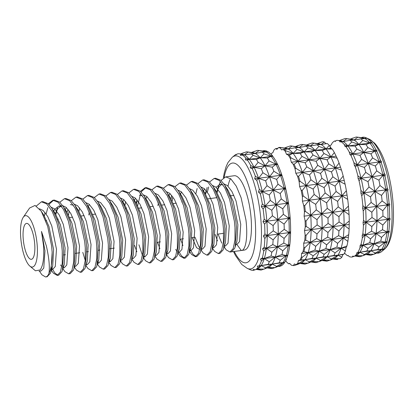 <?xml version="1.0" encoding="UTF-8"?>
<svg xmlns="http://www.w3.org/2000/svg" width="414" height="414" viewBox="0 0 414 414"><rect width="100%" height="100%" fill="white"/><g stroke="black" fill="none" stroke-linecap="round" stroke-linejoin="round"><path stroke-width="0.62" d="M329.958 146.515A58.809 17.657 82.3 0 1 330.734 145.071L331.35 144.833L332.033 143.197A58.809 17.657 82.3 0 1 334.703 140.972L335.402 141.453L336.266 140.46A58.809 17.657 82.3 0 1 337.933 140.444A58.809 17.657 82.3 0 1 339.33 140.807L340.049 141.981L341.053 141.691A58.809 17.657 82.3 0 1 344.298 144.589L344.976 146.38L346.057 146.81A58.809 17.657 82.3 0 1 349.266 152.062L349.84 154.344L350.943 155.467A58.809 17.657 82.3 0 1 353.892 162.712L354.317 165.331L355.378 167.07A58.809 17.657 82.3 0 1 357.872 175.815L358.1 178.6L359.057 180.83A58.809 17.657 82.3 0 1 360.92 190.481L360.925 193.24L361.732 195.806A58.809 17.657 82.3 0 1 362.845 205.706L362.612 208.252L363.223 210.985A58.809 17.657 82.3 0 1 363.502 220.455L363.031 222.618L363.42 225.325A58.809 17.657 82.3 0 1 362.85 233.724L362.167 235.354L362.317 237.848A58.809 17.657 82.3 0 1 360.936 244.602L360.071 245.6L359.989 247.712A58.809 17.657 82.3 0 1 357.887 252.359L356.889 252.649L356.589 254.232A58.809 17.657 82.3 0 1 353.918 256.457L352.837 256.023L352.355 256.97A58.809 17.657 82.3 0 1 349.292 256.618L348.19 255.495L347.569 255.733A58.809 17.657 82.3 0 1 344.526 253.063M271.186 154.412A59.337 17.812 82.3 0 1 271.827 153.128L272.847 152.74L273.902 150.137A59.337 17.812 82.3 0 1 275.75 148.595L276.899 149.366L278.249 147.782A59.337 17.812 82.3 0 1 280.366 148.021L281.546 149.894L283.114 149.433A59.337 17.812 82.3 0 1 285.355 151.436L286.472 154.293L288.165 154.986A59.337 17.812 82.3 0 1 290.385 158.614L291.337 162.257L293.065 164.053A59.337 17.812 82.3 0 1 295.104 169.062L295.813 173.243L297.475 176.022A59.337 17.812 82.3 0 1 299.198 182.067L299.596 186.512L301.097 190.078A59.337 17.812 82.3 0 1 302.386 196.748L302.422 201.147L303.679 205.256A59.337 17.812 82.3 0 1 304.445 212.097L304.104 216.165L305.051 220.533A59.337 17.812 82.3 0 1 305.242 227.079L304.528 230.531L305.113 234.857A59.337 17.812 82.3 0 1 304.72 240.663L303.664 243.266L303.871 247.256A59.337 17.812 82.3 0 1 302.913 251.924L301.568 253.508L301.402 256.887A59.337 17.812 82.3 0 1 299.948 260.101L298.385 260.561L297.873 263.092A59.337 17.812 82.3 0 1 296.026 264.629L294.328 263.935L293.531 265.446A59.337 17.812 82.3 0 1 292.325 265.405A59.337 17.812 82.3 0 1 291.409 265.208L289.681 263.407L288.667 263.79A59.337 17.812 82.3 0 1 286.421 261.788L285.717 260.572M34.735 244.327A18.123 5.439 82.3 0 1 31.386 259.314A18.123 5.439 82.3 0 1 23.184 238.386A18.123 5.439 82.3 0 1 26.532 223.4A18.123 5.439 82.3 0 1 34.735 244.327M37.219 245.606A25.916 7.783 -97.7 0 0 31.5 221.5A25.916 7.783 -97.7 0 0 23.236 217.309A25.916 7.783 -97.7 0 0 20.7 237.108A25.916 7.783 -97.7 0 0 29.829 266.062A25.916 7.783 -97.7 0 0 37.219 245.606M29.829 266.062L35.449 270.803L40.122 269.949C43.123 265.809 44.267 257.756 43.553 245.787L41.478 231.431L46.342 245.864C49.018 257.736 49.892 266.926 48.955 273.437C48.04 275.662 46.906 276.842 45.545 276.971L41.881 274.756L39.449 271.149M45.545 276.971L47.139 276.764L50.384 273.271L50.891 271.858L52.159 252.307L51.621 246.019L47.693 226.391L41.286 211.233L35.071 205.427L29.617 208.009L23.236 217.309M205.603 194.275L207.124 187.459M209.5 182.02L214.152 178.45L219.363 180.463L224.802 187.796L229.604 199.331L234.402 221.345L234.992 227.581L234.976 239.96L233.211 248.55L229.967 252.038L226.153 249.839L224.165 246.801M207.373 192.148L208.661 186.947M214.152 178.45L215.59 178.258L220.802 180.266L224.761 185.079L231.043 199.139L235.84 221.148L236.43 227.389L235.157 246.941L234.65 248.353L231.405 251.847L229.967 252.038M216.532 197.706L216.62 196.712M217.117 192.717L218.639 185.902L220.424 181.487M221.019 180.463L225.666 176.892L230.877 178.905L236.322 186.238L241.119 197.773L245.916 219.787C248.058 236.684 245.787 250.667 241.295 250.501L231.592 251.81M227.452 189.974A37.524 11.266 82.3 0 1 227.519 189.415M228.031 186.16A37.524 11.266 82.3 0 1 230.577 178.651M225.666 176.892L234.184 175.743A37.524 11.266 82.3 0 1 251.169 219.078A37.524 11.266 82.3 0 1 244.239 250.108L241.295 250.501L236.855 244.446M36.385 205.986L41.4 201.809L46.611 203.823L52.05 211.156L56.853 222.691L61.65 244.705L62.24 250.941L62.224 263.32L60.46 271.91L57.215 275.398L53.401 273.199L51.388 270.249M41.4 201.809L42.839 201.618L48.05 203.626L52.014 208.444L58.291 222.499L63.088 244.508L63.678 250.749L62.405 270.301L61.898 271.713L58.653 275.206L57.215 275.398M44.365 216.077L45.033 212.506M48.267 203.823L52.92 200.252L58.131 202.265L63.57 209.598L68.367 221.133L73.169 243.147L73.754 249.383L73.739 261.762L71.974 270.352L68.734 273.84L64.915 271.641L62.856 268.614M46.135 213.95L47.812 207.626M49.111 204.651L49.628 203.75L53.644 200.21M52.92 200.252L54.358 200.06L59.569 202.073L63.528 206.886L69.811 220.941L74.608 242.951L75.193 249.192L73.92 268.743L73.418 270.156L70.173 273.649L68.734 273.84M55.885 214.519L57.406 207.704L55.595 213.541L57.691 208.775L61.236 205.815M59.782 202.265L64.434 198.694L69.645 200.707L75.084 208.04L79.886 219.58L84.684 241.59L85.274 247.826L85.258 260.209L83.493 268.795L80.249 272.283L76.435 270.083L74.422 267.134M64.434 198.694L65.873 198.503L71.084 200.516L75.048 205.328L81.325 219.384L86.122 241.393L86.712 247.634L85.439 267.185L84.932 268.598L81.687 272.091L80.249 272.283M71.301 200.707L75.948 197.136L81.165 199.15L86.604 206.482L91.401 218.023L96.198 240.032L96.788 246.268L96.772 258.652L95.008 267.237L91.763 270.725L87.949 268.526L85.889 265.498M68.533 215.006L69.169 210.84M75.948 197.136L77.392 196.945L82.603 198.958L86.562 203.771L92.84 217.826L97.642 239.835L98.227 246.076L96.954 265.628L96.446 267.04L93.207 270.533L91.763 270.725M78.919 211.404L79.586 207.833M82.816 199.15L87.468 195.579L92.679 197.592L98.118 204.925L102.92 216.465L107.718 238.474L108.308 244.71L108.292 257.094L106.527 265.679L103.283 269.172L99.469 266.968L97.404 263.941M87.468 195.579L88.906 195.387L94.118 197.4L98.077 202.213L104.359 216.268L109.156 238.283L109.746 244.519L108.473 264.07L107.966 265.483L104.721 268.976L103.283 269.172M94.335 197.592L98.982 194.021L104.193 196.034L109.638 203.367L114.435 214.907L119.232 236.917L119.822 243.158L119.806 255.536L118.042 264.122L114.797 267.615L110.983 265.41L108.97 262.46M98.982 194.021L100.426 193.83L105.637 195.843L109.596 200.655L115.873 214.711L120.676 236.725L121.261 242.961L119.988 262.512L119.48 263.93L116.241 267.418L114.797 267.615M105.849 196.034L110.502 192.469L115.713 194.476L121.152 201.809L125.954 213.35L130.752 235.359L131.336 241.6L131.326 253.979L129.561 262.564L126.317 266.057L122.503 263.853L120.49 260.903M110.502 192.469L111.94 192.272L117.152 194.285L121.111 199.098L127.393 213.153L132.19 235.168L132.78 241.403L131.507 260.955L131 262.373L127.755 265.86L126.317 266.057M117.369 194.476L122.016 190.911L127.227 192.924L132.671 200.252L137.469 211.792L142.266 233.801L142.856 240.042L142.84 252.421L141.076 261.006L137.831 264.499L134.017 262.295L131.952 259.267M122.016 190.911L123.455 190.714L128.671 192.727L132.63 197.54L138.907 211.595L143.705 233.61L144.295 239.846L143.021 259.397L142.514 260.815L139.27 264.303L137.831 264.499M124.981 205.173L125.649 201.608M128.883 192.919L133.536 189.353L138.747 191.366L144.186 198.694L148.988 210.234L153.785 232.244L154.37 238.485L154.36 250.863L152.595 259.449L149.351 262.942L145.531 260.737L143.518 257.787M125.923 208.972L126.115 207.223M133.536 189.353L134.974 189.157L140.186 191.17L144.144 195.982L150.427 210.038L155.224 232.052L155.814 238.288L154.541 257.839L154.034 259.257L150.789 262.745L149.351 262.942M136.501 203.616L137.169 200.05M140.403 191.361L145.05 187.796L150.261 189.809L155.705 197.136L160.503 208.677L165.3 230.686L165.89 236.927L165.874 249.306L164.11 257.891L160.865 261.384L157.051 259.18L155.038 256.23M137.634 205.665L140.672 193.369M141.246 192.194L141.764 191.289L145.78 187.754M145.05 187.796L146.489 187.599L151.7 189.612L155.664 194.425L161.941 208.48L166.738 230.494L167.328 236.73L166.055 256.282L165.548 257.699L162.304 261.187L160.865 261.384M151.917 189.803L156.57 186.238L161.781 188.251L167.22 195.579L172.017 207.119L176.819 229.133L177.404 235.369L177.389 247.748L175.624 256.333L172.384 259.826L168.565 257.627L166.552 254.672M156.57 186.238L158.008 186.041L163.219 188.054L167.178 192.867L173.461 206.922L178.258 228.937L178.843 235.173L177.575 254.724L177.068 256.142L173.823 259.63L172.384 259.826M163.437 188.246L168.084 184.68L173.295 186.693L178.734 194.021L183.537 205.561L188.334 227.576L188.924 233.812L188.908 246.19L187.144 254.781L183.899 258.269L180.085 256.069L178.02 253.042M168.084 184.68L169.523 184.484L174.734 186.497L178.698 191.309L184.975 205.365L189.772 227.379L190.362 233.615L189.089 253.166L188.582 254.584L185.337 258.072L183.899 258.269M170.464 203.936L170.552 202.938M171.049 198.948L171.717 195.377M174.951 186.688L179.604 183.123L184.815 185.136L190.254 192.463L195.051 204.004L199.853 226.018L200.438 232.254L200.423 244.633L198.658 253.223L195.418 256.711L191.599 254.512L189.565 251.376M172.183 200.992L172.819 196.821M179.604 183.123L181.042 182.926L186.253 184.939L190.212 189.752L196.495 203.812L201.292 225.821L201.877 232.057L200.609 251.608L200.102 253.026L196.857 256.514L195.418 256.711M181.979 202.379L182.072 201.38M186.466 185.13L191.118 181.565L196.329 183.578L201.768 190.906L206.57 202.446L211.368 224.46L211.958 230.696L211.942 243.075L210.177 251.665L206.933 255.153L203.119 252.954L201.106 250.004M191.118 181.565L192.557 181.368L197.768 183.381L201.732 188.194L208.009 202.255L212.806 224.264L213.396 230.5L212.123 250.051L211.616 251.469L208.371 254.962L206.933 255.153M197.985 183.573L202.632 180.007L207.849 182.02L213.288 189.348L218.085 200.888L222.882 222.903L223.472 229.139L223.456 241.517L221.692 250.108L218.447 253.596L214.633 251.396L212.62 248.447M195.853 193.705L197.147 188.505M202.632 180.007L204.076 179.811L209.287 181.824L213.246 186.636L219.523 200.697L224.326 222.706L224.911 228.942L223.638 248.498L223.13 249.911L219.891 253.404L218.447 253.596M52.112 251.624C52.309 261.493 51.258 268.764 48.955 273.437M57.919 275.191L54.839 273.002L52.004 268.256M85.237 260.411L82.79 252.364M98.61 263.138L97.854 261.55M110.124 261.581L109.586 260.468M142.483 255.516L138.933 244.772M144.677 256.908L144.139 255.8M184.603 258.062L181.523 255.873L179.231 252.245M196.122 256.504L193.038 254.315L189.99 249.088M376.823 253.078L376.906 253.089A58.462 17.554 -97.7 0 0 378.893 253.006L377.734 252.659L379.798 252.711A58.462 17.554 -97.7 0 0 381.434 251.707A58.462 17.554 -97.7 0 0 383.053 250.004L383.804 248.917A58.462 17.554 -97.7 0 0 386.36 243.256L387.24 241.926L386.909 241.46A58.462 17.554 -97.7 0 0 388.591 233.237L389.336 231.68L388.901 230.846A58.462 17.554 -97.7 0 0 389.595 220.621L390.2 218.944L389.641 217.805A58.462 17.554 -97.7 0 0 389.3 206.27L389.776 204.578L389.082 203.217A58.462 17.554 -97.7 0 0 387.732 191.164L388.094 189.565L387.261 188.08A58.462 17.554 -97.7 0 0 384.994 176.328L385.268 174.925L384.306 173.43A58.462 17.554 -97.7 0 0 381.268 162.774L381.485 161.657L380.409 160.254A58.462 17.554 -97.7 0 0 376.818 151.431L377.009 150.67L375.845 149.459A58.462 17.554 -97.7 0 0 371.938 143.068L372.145 142.706L370.923 141.785A58.462 17.554 -97.7 0 0 366.97 138.255L365.971 137.743A58.462 17.554 -97.7 0 0 362.245 137.319L361.318 137.681M369.19 139.166L374.473 143.027C378.898 147.793 382.712 155.136 385.91 165.057C389.657 176.783 392.048 189.488 393.077 203.171C393.89 214.794 393.486 224.849 391.856 233.336C389.812 243.065 386.867 247.349 384.109 249.513A56.62 16.995 82.3 0 0 391.634 204.035A56.62 16.995 82.3 0 0 369.19 139.166L365.971 137.743L364.951 138.618L357.774 137.22L353.98 140.098L346.803 138.706L343.009 141.583L350.001 140.351L353.98 140.098A58.022 17.419 82.3 0 1 358.907 144.496L351.807 141.961L347.936 145.976L358.907 144.496A58.022 17.419 82.3 0 1 363.771 152.461L356.858 149.009L352.8 153.941L363.771 152.461A58.022 17.419 82.3 0 1 368.248 163.447L361.619 159.369L357.277 164.932L368.248 163.447A58.022 17.419 82.3 0 1 372.031 176.716L365.764 172.333L361.06 178.201L372.031 176.716A58.022 17.419 82.3 0 1 374.856 191.356L369.009 187.019L363.885 192.836L374.856 191.356A58.022 17.419 82.3 0 1 376.538 206.369L371.13 202.425L365.572 207.854L376.538 206.369A58.022 17.419 82.3 0 1 376.963 220.734L371.989 217.505L365.992 222.22L376.963 220.734A58.022 17.419 82.3 0 1 376.098 233.47L371.524 231.224L365.127 234.955L376.098 233.47A58.022 17.419 82.3 0 1 374.002 243.717L369.769 242.656L363.031 245.197L374.002 243.717A58.022 17.419 82.3 0 1 370.82 250.765L366.835 251.013L359.849 252.25L370.82 250.765A58.022 17.419 82.3 0 1 367.254 253.953L362.933 255.733L355.797 255.624L360.03 256.685L362.659 255.733M332.944 259.014L336.328 259.49A59.368 17.823 -97.7 0 0 337.503 259.531L338.207 258.683M337.503 259.531L333.855 258.59L340.06 258.698A59.368 17.823 -97.7 0 0 341.855 257.203L342.937 254.532L343.982 254.139A59.368 17.823 -97.7 0 0 345.39 251.019L346.12 247.484L346.942 245.937A59.368 17.823 -97.7 0 0 347.869 241.398L348.738 234.65A59.368 17.823 -97.7 0 0 349.121 229.009L349.25 221.05A59.368 17.823 -97.7 0 0 349.064 214.685L348.448 206.058A59.368 17.823 -97.7 0 0 347.703 199.403L346.378 190.699A59.368 17.823 -97.7 0 0 345.121 184.209L343.18 176.017A59.368 17.823 -97.7 0 0 341.509 170.138L339.082 163.012A59.368 17.823 -97.7 0 0 337.099 158.148L334.357 152.58A59.368 17.823 -97.7 0 0 332.199 149.05L331.024 148.264L329.327 145.423A59.368 17.823 -97.7 0 0 327.143 143.472L321.073 144.548L313.895 143.156L310.102 146.033L302.924 144.636L299.131 147.513L291.958 146.121L288.165 148.999L280.987 147.607L280.366 148.021M278.104 266.425A58.384 17.528 -97.7 0 0 279.957 266.3L279.01 266.005L280.708 266.052A58.384 17.528 -97.7 0 0 284.097 263.232L284.718 262.331A58.384 17.528 -97.7 0 0 287.383 256.432L287.839 254.946A58.384 17.528 -97.7 0 0 289.593 246.377L289.847 244.395A58.384 17.528 -97.7 0 0 290.571 233.739L290.607 231.405A58.384 17.528 -97.7 0 0 290.255 219.384L290.074 216.858A58.384 17.528 -97.7 0 0 288.667 204.293L288.279 201.742A58.384 17.528 -97.7 0 0 285.908 189.493L285.344 187.092A58.384 17.528 -97.7 0 0 282.177 175.986L281.468 173.901A58.384 17.528 -97.7 0 0 277.722 164.705L276.919 163.075A58.384 17.528 -97.7 0 0 272.847 156.409L272.003 155.348A58.384 17.528 -97.7 0 0 267.884 151.669L266.223 151.964L259.045 150.572L255.252 153.449L248.079 152.057L244.286 154.934L240.777 154.189L240.425 155.457L242.423 155.038A58.772 17.642 82.3 0 1 245.745 158.003L245.352 159.851L247.422 160.125A58.772 17.642 82.3 0 1 250.708 165.496L250.216 167.815L252.307 168.746A58.772 17.642 82.3 0 1 255.329 176.162L254.693 178.807L256.747 180.323A58.772 17.642 82.3 0 1 259.293 189.27L258.476 192.07L260.432 194.062A58.772 17.642 82.3 0 1 262.336 203.936L261.301 206.71L263.113 209.023A58.772 17.642 82.3 0 1 264.246 219.151L262.983 221.723L277.815 219.72L272.407 215.777L266.844 221.2L264.246 219.151M233.532 251.552L235.416 255.422L241.724 264.437L247.298 268.422A57.028 17.119 82.3 0 0 261.043 221.78A57.028 17.119 82.3 0 0 232.27 157.273L234.795 155.203A58.772 17.642 82.3 0 1 236.151 154.324L235.778 154.924L237.646 153.837A58.772 17.642 82.3 0 1 239.344 153.811A58.772 17.642 82.3 0 1 240.777 154.189M242.423 155.038L255.252 153.449A58.022 17.419 82.3 0 1 260.178 157.848L253.078 155.312L249.207 159.328L260.178 157.848A58.022 17.419 82.3 0 1 265.043 165.812L258.134 162.36L254.077 167.292L265.043 165.812A58.022 17.419 82.3 0 1 269.519 176.799L262.895 172.721L258.553 178.284L269.519 176.799A58.022 17.419 82.3 0 1 273.302 190.067L267.035 185.684L262.331 191.547L273.302 190.067A58.022 17.419 82.3 0 1 276.128 204.702L270.28 200.371L265.162 206.188L276.128 204.702A58.022 17.419 82.3 0 1 277.815 219.72A58.022 17.419 82.3 0 1 278.234 234.086L273.261 230.857L267.268 235.566L278.234 234.086A58.022 17.419 82.3 0 1 277.37 246.822L272.795 244.576L266.399 248.307L277.37 246.822A58.022 17.419 82.3 0 1 275.274 257.063L271.041 256.007L264.303 258.548L275.274 257.063A58.022 17.419 82.3 0 1 272.091 264.116L268.112 264.365L261.12 265.597L272.091 264.116A58.022 17.419 82.3 0 1 268.526 267.304L264.21 269.084L257.068 268.976L261.301 270.031L263.93 269.084M263.407 236.089L267.268 235.566L264.893 233.884L263.407 236.089L264.82 238.531L267.268 235.566L273.116 239.903L278.234 234.086L289.205 232.601L284.232 229.372L278.234 234.086L284.087 238.417L289.205 232.601A58.022 17.419 82.3 0 1 288.341 245.342L283.766 243.09L277.37 246.822L288.341 245.342A58.022 17.419 82.3 0 1 286.245 255.583L282.012 254.522L275.274 257.063L286.245 255.583A58.022 17.419 82.3 0 1 283.062 262.631L279.077 262.88L272.091 264.116L283.062 262.631A58.022 17.419 82.3 0 1 279.497 265.819L275.175 267.599L268.039 267.491L272.272 268.551L274.901 267.599M257.265 266.119L261.12 265.597L257.265 266.119L258.015 267.491L261.12 265.597A58.022 17.419 82.3 0 1 257.555 268.789L255.283 269.768L253.208 269.493L253.792 270.254L255.122 269.747M253.792 270.254A58.772 17.642 82.3 0 1 250.656 269.902L247.298 268.422M260.447 259.071L261.405 260.944L264.303 258.548L262.31 257.979L260.447 259.071L264.303 258.548A58.022 17.419 82.3 0 1 261.12 265.597L265.695 267.842L272.091 264.116L276.666 266.362L283.062 262.631L284.428 262.445M262.543 248.83L266.399 248.307L264.236 247.127L262.543 248.83L263.723 251.07L266.399 248.307A58.022 17.419 82.3 0 1 264.303 258.548L269.276 261.777L275.274 257.063L280.247 260.297L286.245 255.583L287.616 255.397M262.983 221.723L264.608 224.191L266.844 221.2A58.022 17.419 82.3 0 1 267.268 235.566A58.022 17.419 82.3 0 1 266.399 248.307L271.807 252.25L277.37 246.822L282.778 250.765L288.341 245.342L289.712 245.155M247.422 160.125L249.207 159.328L256.349 159.437L260.178 157.848L271.149 156.363L264.049 153.827L260.178 157.848L267.32 157.957L271.149 156.363A58.022 17.419 82.3 0 1 276.014 164.327L269.1 160.875L265.043 165.812L276.014 164.327A58.022 17.419 82.3 0 1 280.49 175.319L273.861 171.236L269.519 176.799L280.49 175.319A58.022 17.419 82.3 0 1 284.273 188.582L278.006 184.199L273.302 190.067L284.273 188.582A58.022 17.419 82.3 0 1 287.099 203.222L281.251 198.886L276.128 204.702L287.099 203.222A58.022 17.419 82.3 0 1 288.781 218.235L283.373 214.292L277.815 219.72L288.781 218.235A58.022 17.419 82.3 0 1 289.205 232.601L290.576 232.414M245.352 159.851L249.207 159.328L245.745 158.003M250.216 167.815L254.077 167.292L250.708 165.496M252.307 168.746L254.077 167.292L261.25 168.689L265.043 165.812L272.221 167.204L276.014 164.327L277.385 164.141M256.747 180.323L258.553 178.284L265.648 180.814L269.519 176.799L276.619 179.334L280.49 175.319L281.862 175.132M254.693 178.807L258.553 178.284L255.329 176.162M258.476 192.07L262.331 191.547L259.293 189.27M260.432 194.062L262.331 191.547L269.245 194.999L273.302 190.067L280.216 193.514L284.273 188.582L285.639 188.396M263.113 209.023L265.162 206.188L271.786 210.271L276.128 204.702L282.757 208.785L287.099 203.222L288.47 203.036M261.301 206.71L265.162 206.188L262.336 203.936M239.344 153.811L242.061 154.194A58.022 17.419 82.3 0 1 244.286 154.934A58.022 17.419 82.3 0 1 249.207 159.328A58.022 17.419 82.3 0 1 254.077 167.292A58.022 17.419 82.3 0 1 258.553 178.284A58.022 17.419 82.3 0 1 262.331 191.547A58.022 17.419 82.3 0 1 265.162 206.188A58.022 17.419 82.3 0 1 266.844 221.2L273.105 225.583L277.815 219.72L284.076 224.103L288.781 218.235L290.152 218.049M243.468 152.813L240.777 153.884M236.777 154.334L236.151 154.324M240.648 153.998L246.371 151.86A59.58 17.885 82.3 0 1 247.375 151.912A59.58 17.885 82.3 0 1 248.079 152.057M258.015 267.491A58.772 17.642 82.3 0 1 255.283 269.768M261.405 260.944A58.772 17.642 82.3 0 1 259.257 265.7M263.723 251.07A58.772 17.642 82.3 0 1 262.31 257.979M264.82 238.531A58.772 17.642 82.3 0 1 264.236 247.127M264.608 224.191A58.772 17.642 82.3 0 1 264.893 233.884M261.301 270.031A59.58 17.885 82.3 0 1 260.297 269.98L256.157 269.395M265.695 267.842A59.58 17.885 82.3 0 1 264.21 269.084M269.276 261.777A59.58 17.885 82.3 0 1 268.112 264.365M271.807 252.25A59.58 17.885 82.3 0 1 271.041 256.007M273.116 239.903A59.58 17.885 82.3 0 1 272.795 244.576M251.272 153.697A59.58 17.885 82.3 0 1 253.078 155.312M256.349 159.437A59.58 17.885 82.3 0 1 258.134 162.36M261.25 168.689A59.58 17.885 82.3 0 1 262.895 172.721M265.648 180.814A59.58 17.885 82.3 0 1 267.035 185.684M269.245 194.999A59.58 17.885 82.3 0 1 270.28 200.371M271.786 210.271A59.58 17.885 82.3 0 1 272.407 215.777M273.105 225.583A59.58 17.885 82.3 0 1 273.261 230.857M247.375 151.912L253.032 152.714A58.022 17.419 82.3 0 1 255.252 153.449L262.243 152.217L266.223 151.964A58.022 17.419 82.3 0 1 271.149 156.363L272.515 156.176M254.439 151.327L251.748 152.399M251.619 152.512L257.342 150.38A59.58 17.885 82.3 0 1 258.346 150.432A59.58 17.885 82.3 0 1 259.045 150.572M258.346 150.432L264.003 151.229A58.022 17.419 82.3 0 1 266.223 151.964L267.061 151.245A58.384 17.528 -97.7 0 0 263.169 150.799L262.59 151.032M284.076 224.103A59.58 17.885 82.3 0 1 284.232 229.372M282.757 208.785A59.58 17.885 82.3 0 1 283.373 214.292M280.216 193.514A59.58 17.885 82.3 0 1 281.251 198.886M276.619 179.334A59.58 17.885 82.3 0 1 278.006 184.199M272.221 167.204A59.58 17.885 82.3 0 1 273.861 171.236M267.32 157.957A59.58 17.885 82.3 0 1 269.1 160.875M262.243 152.217A59.58 17.885 82.3 0 1 264.049 153.827M284.087 238.417A59.58 17.885 82.3 0 1 283.766 243.09M282.778 250.765A59.58 17.885 82.3 0 1 282.012 254.522M280.247 260.297A59.58 17.885 82.3 0 1 279.077 262.88M276.666 266.362A59.58 17.885 82.3 0 1 275.175 267.599M272.272 268.551A59.58 17.885 82.3 0 1 271.268 268.5L267.128 267.91M290.607 231.405L289.205 232.601L290.571 233.739M284.718 262.331L283.062 262.631L284.097 263.232M287.839 254.946L286.245 255.583L287.383 256.432M289.847 244.395L288.341 245.342L289.593 246.377M272.003 155.348L271.149 156.363L272.847 156.409M276.919 163.075L276.014 164.327L277.722 164.705M281.468 173.901L280.49 175.319L282.177 175.986M285.344 187.092L284.273 188.582L285.908 189.493M288.279 201.742L287.099 203.222L288.667 204.293M290.074 216.858L288.781 218.235L290.255 219.384M283.114 149.433L288.165 148.999A58.022 17.419 82.3 0 1 293.086 153.397L285.986 150.862L285.355 151.436M304.528 230.531L311.147 229.635L306.174 226.406L305.242 227.079M305.113 234.857L306.024 235.452L311.147 229.635A58.022 17.419 82.3 0 1 310.277 242.371L305.708 240.125L304.72 240.663M297.873 263.092L298.603 263.397L304.999 259.666A58.022 17.419 82.3 0 1 301.433 262.854L297.117 264.634L296.026 264.629M293.531 265.446L294.209 265.586L296.843 264.634M288.667 263.79L289.919 263.64M298.385 260.561L304.999 259.666L299.948 260.101M301.568 253.508L308.182 252.618L303.948 251.557L302.913 251.924M301.402 256.887L302.184 257.327L308.182 252.618A58.022 17.419 82.3 0 1 304.999 259.666L315.97 258.181L311.99 258.429L304.999 259.666L309.574 261.912L315.97 258.181A58.022 17.419 82.3 0 1 312.404 261.374L308.088 263.149L300.947 263.04L305.18 264.101L307.809 263.149M303.871 247.256L304.72 247.8L310.277 242.371A58.022 17.419 82.3 0 1 308.182 252.618L319.153 251.132L314.919 250.072L308.182 252.618L313.155 255.847L319.153 251.132A58.022 17.419 82.3 0 1 315.97 258.181L326.941 256.696L322.956 256.949L315.97 258.181L320.545 260.427L326.941 256.696A58.022 17.419 82.3 0 1 323.375 259.888L319.054 261.669L311.918 261.555L316.151 262.616L318.78 261.664M303.664 243.266L321.248 240.891L316.674 238.64L310.277 242.371L315.685 246.314L321.248 240.891A58.022 17.419 82.3 0 1 319.153 251.132L330.124 249.647L325.89 248.586L319.153 251.132L324.126 254.362L330.124 249.647A58.022 17.419 82.3 0 1 326.941 256.696L337.907 255.215L333.927 255.464L326.941 256.696L331.51 258.947L337.907 255.215A58.022 17.419 82.3 0 1 334.346 258.403L330.025 260.183L322.884 260.075L327.122 261.136L329.751 260.183M288.165 154.986L289.257 154.986L293.086 153.397A58.022 17.419 82.3 0 1 297.956 161.362L291.042 157.91L290.385 158.614M286.472 154.293L304.057 151.912L296.957 149.376L293.086 153.397L300.228 153.506L304.057 151.912A58.022 17.419 82.3 0 1 308.922 159.876L302.013 156.425L297.956 161.362A58.022 17.419 82.3 0 1 302.427 172.348L295.803 168.27L295.104 169.062M291.337 162.257L308.922 159.876A58.022 17.419 82.3 0 1 313.398 170.868L306.774 166.785L302.427 172.348A58.022 17.419 82.3 0 1 306.21 185.617L299.948 181.234L299.198 182.067M293.065 164.053L294.163 164.239L297.956 161.362L305.128 162.754L308.922 159.876L319.893 158.391L312.979 154.945L308.922 159.876L316.099 161.269L319.893 158.391A58.022 17.419 82.3 0 1 324.369 169.383L317.74 165.3L313.398 170.868A58.022 17.419 82.3 0 1 317.181 184.132L310.914 179.748L306.21 185.617A58.022 17.419 82.3 0 1 309.041 200.257L303.188 195.92L302.386 196.748M297.475 176.022L298.561 176.369L302.427 172.348L324.369 169.383A58.022 17.419 82.3 0 1 328.152 182.652L321.885 178.268L317.181 184.132A58.022 17.419 82.3 0 1 320.006 198.772L314.159 194.435L309.041 200.257A58.022 17.419 82.3 0 1 310.723 215.27L305.315 211.326L304.445 212.097M295.813 173.243L302.427 172.348L309.527 174.884L313.398 170.868L320.498 173.399L324.369 169.383L335.34 167.898L328.711 163.82L324.369 169.383L331.469 171.919L335.34 167.898A58.022 17.419 82.3 0 1 339.118 181.166L332.856 176.783L328.152 182.652A58.022 17.419 82.3 0 1 330.977 197.287L325.13 192.955L320.006 198.772A58.022 17.419 82.3 0 1 321.694 213.784L316.286 209.841L310.723 215.27A58.022 17.419 82.3 0 1 311.147 229.635L322.113 228.15L317.14 224.921L311.147 229.635L316.995 233.972L322.113 228.15A58.022 17.419 82.3 0 1 321.248 240.891L332.219 239.406L327.645 237.16L321.248 240.891L326.656 244.829L332.219 239.406A58.022 17.419 82.3 0 1 330.124 249.647L341.095 248.167L336.856 247.106L330.124 249.647L335.097 252.876L341.095 248.167A58.022 17.419 82.3 0 1 337.907 255.215L342.937 254.532M299.596 186.512L339.118 181.166A58.022 17.419 82.3 0 1 341.948 195.806L336.101 191.47L330.977 197.287A58.022 17.419 82.3 0 1 332.659 212.304L327.251 208.361L321.694 213.784A58.022 17.419 82.3 0 1 322.113 228.15L333.084 226.665L328.111 223.436L322.113 228.15L327.966 232.487L333.084 226.665A58.022 17.419 82.3 0 1 332.219 239.406L343.19 237.921L338.616 235.675L332.219 239.406L337.627 243.349L343.19 237.921A58.022 17.419 82.3 0 1 341.095 248.167L346.12 247.484M301.097 190.078L302.153 190.549L306.21 185.617L313.124 189.063L317.181 184.132L324.09 187.583L328.152 182.652L335.061 186.098L339.118 181.166L344.148 180.488M303.679 205.256L304.699 205.82L309.041 200.257L341.948 195.806A58.022 17.419 82.3 0 1 343.63 210.819L338.222 206.876L332.659 212.304A58.022 17.419 82.3 0 1 333.084 226.665L344.055 225.185L339.082 221.956L333.084 226.665L338.931 231.002L344.055 225.185A58.022 17.419 82.3 0 1 343.19 237.921L348.215 237.243M302.422 201.147L309.041 200.257L315.665 204.335L320.006 198.772L326.636 202.85L330.977 197.287L337.607 201.37L341.948 195.806L346.973 195.118M304.104 216.165L343.63 210.819A58.022 17.419 82.3 0 1 344.055 225.185L349.08 224.502M305.051 220.533L306.018 221.133L310.723 215.27L316.984 219.653L321.694 213.784L327.955 218.168L332.659 212.304L338.926 216.682L343.63 210.819L348.655 210.141M278.249 147.782L279.284 147.41A59.58 17.885 82.3 0 1 280.288 147.462A59.58 17.885 82.3 0 1 280.987 147.607M277.768 148.367L275.75 148.595M294.209 265.586A59.58 17.885 82.3 0 1 293.205 265.529L292.325 265.405M298.603 263.397A59.58 17.885 82.3 0 1 297.117 264.634M302.184 257.327A59.58 17.885 82.3 0 1 301.019 259.914M304.72 247.8A59.58 17.885 82.3 0 1 303.948 251.557M306.024 235.452A59.58 17.885 82.3 0 1 305.708 240.125M284.18 149.247A59.58 17.885 82.3 0 1 285.986 150.862M289.257 154.986A59.58 17.885 82.3 0 1 291.042 157.91M294.163 164.239A59.58 17.885 82.3 0 1 295.803 168.27M298.561 176.369A59.58 17.885 82.3 0 1 299.948 181.234M302.153 190.549A59.58 17.885 82.3 0 1 303.188 195.92M304.699 205.82A59.58 17.885 82.3 0 1 305.315 211.326M306.018 221.133A59.58 17.885 82.3 0 1 306.174 226.406M280.288 147.462L285.939 148.264A58.022 17.419 82.3 0 1 288.165 148.999L295.151 147.767L299.131 147.513A58.022 17.419 82.3 0 1 304.057 151.912L315.028 150.427L307.928 147.896L304.057 151.912L311.199 152.021L315.028 150.427A58.022 17.419 82.3 0 1 319.893 158.391L330.864 156.911L323.95 153.459L319.893 158.391L327.07 159.788L330.864 156.911A58.022 17.419 82.3 0 1 335.34 167.898L340.365 167.22M284.527 148.062L290.25 145.93A59.58 17.885 82.3 0 1 291.254 145.982A59.58 17.885 82.3 0 1 291.958 146.121M287.347 146.877L284.656 147.948M291.254 145.982L296.91 146.779A58.022 17.419 82.3 0 1 299.131 147.513L306.122 146.282L310.102 146.033A58.022 17.419 82.3 0 1 315.028 150.427L325.999 148.947L318.899 146.411L315.028 150.427L322.164 150.536L325.999 148.947A58.022 17.419 82.3 0 1 330.864 156.911L335.889 156.228M316.984 219.653A59.58 17.885 82.3 0 1 317.14 224.921M315.665 204.335A59.58 17.885 82.3 0 1 316.286 209.841M313.124 189.063A59.58 17.885 82.3 0 1 314.159 194.435M309.527 174.884A59.58 17.885 82.3 0 1 310.914 179.748M305.128 162.754A59.58 17.885 82.3 0 1 306.774 166.785M300.228 153.506A59.58 17.885 82.3 0 1 302.013 156.425M295.151 147.767A59.58 17.885 82.3 0 1 296.957 149.376M316.995 233.972A59.58 17.885 82.3 0 1 316.674 238.64M315.685 246.314A59.58 17.885 82.3 0 1 314.919 250.072M313.155 255.847A59.58 17.885 82.3 0 1 311.99 258.429M309.574 261.912A59.58 17.885 82.3 0 1 308.088 263.149M305.18 264.101A59.58 17.885 82.3 0 1 304.176 264.049L300.036 263.464M295.498 146.582L301.221 144.445A59.58 17.885 82.3 0 1 302.225 144.496A59.58 17.885 82.3 0 1 302.924 144.636M298.318 145.397L295.627 146.468M316.151 262.616A59.58 17.885 82.3 0 1 315.147 262.564L311.002 261.979M320.545 260.427A59.58 17.885 82.3 0 1 319.054 261.669M324.126 254.362A59.58 17.885 82.3 0 1 322.956 256.949M326.656 244.829A59.58 17.885 82.3 0 1 325.89 248.586M327.966 232.487A59.58 17.885 82.3 0 1 327.645 237.16M306.122 146.282A59.58 17.885 82.3 0 1 307.928 147.896M311.199 152.021A59.58 17.885 82.3 0 1 312.979 154.945M316.099 161.269A59.58 17.885 82.3 0 1 317.74 165.3M320.498 173.399A59.58 17.885 82.3 0 1 321.885 178.268M324.09 187.583A59.58 17.885 82.3 0 1 325.13 192.955M326.636 202.85A59.58 17.885 82.3 0 1 327.251 208.361M327.955 218.168A59.58 17.885 82.3 0 1 328.111 223.436M302.225 144.496L307.881 145.298A58.022 17.419 82.3 0 1 310.102 146.033L317.093 144.797L321.073 144.548A58.022 17.419 82.3 0 1 325.999 148.947L331.024 148.264M306.469 145.097L312.192 142.959A59.58 17.885 82.3 0 1 313.196 143.016A59.58 17.885 82.3 0 1 313.895 143.156M309.284 143.912L306.598 144.983M313.196 143.016L318.847 143.813A58.022 17.419 82.3 0 1 321.073 144.548L324.333 142.028A59.368 17.823 -97.7 0 0 322.273 141.795L317.44 143.611M338.926 216.682A59.58 17.885 82.3 0 1 339.082 221.956M337.607 201.37A59.58 17.885 82.3 0 1 338.222 206.876M335.061 186.098A59.58 17.885 82.3 0 1 336.101 191.47M331.469 171.919A59.58 17.885 82.3 0 1 332.856 176.783M327.07 159.788A59.58 17.885 82.3 0 1 328.711 163.82M322.164 150.536A59.58 17.885 82.3 0 1 323.95 153.459M317.093 144.797A59.58 17.885 82.3 0 1 318.899 146.411M338.931 231.002A59.58 17.885 82.3 0 1 338.616 235.675M337.627 243.349A59.58 17.885 82.3 0 1 336.856 247.106M335.097 252.876A59.58 17.885 82.3 0 1 333.927 255.464M331.51 258.947A59.58 17.885 82.3 0 1 330.025 260.183M327.122 261.136A59.58 17.885 82.3 0 1 326.118 261.079L321.973 260.494M326.097 143.87L324.333 142.028M319.846 142.685L317.564 143.498M349.25 221.05L344.055 225.185L349.121 229.009M343.982 254.139L337.907 255.215L341.855 257.203M346.942 245.937L341.095 248.167L345.39 251.019M348.738 234.65L343.19 237.921L347.869 241.398M329.327 145.423L325.999 148.947L332.199 149.05M334.357 152.58L330.864 156.911L337.099 158.148M339.082 163.012L335.34 167.898L341.509 170.138M343.18 176.017L339.118 181.166L345.121 184.209M346.378 190.699L341.948 195.806L347.703 199.403M348.448 206.058L343.63 210.819L349.064 214.685M341.053 141.691L343.009 141.583L339.33 140.807M363.031 222.618L365.992 222.22L363.502 220.455M363.42 225.325L365.992 222.22L371.844 226.551L376.963 220.734L387.934 219.249L382.96 216.02L376.963 220.734L382.81 225.071L387.934 219.249A58.022 17.419 82.3 0 1 387.069 231.99L382.495 229.744L376.098 233.47L387.069 231.99A58.022 17.419 82.3 0 1 384.973 242.231L380.735 241.171L374.002 243.717L384.973 242.231A58.022 17.419 82.3 0 1 381.786 249.28L377.806 249.533L370.82 250.765L381.786 249.28A58.022 17.419 82.3 0 1 378.225 252.473L373.904 254.248L366.763 254.139L371.001 255.2L373.63 254.248M356.589 254.232L359.849 252.25A58.022 17.419 82.3 0 1 356.283 255.438L353.918 256.457M352.355 256.97L353.81 256.411M347.569 255.733L348.298 255.604M356.889 252.649L359.849 252.25L364.423 254.496L370.82 250.765L375.389 253.011L381.786 249.28L384.057 248.974M360.071 245.6L363.031 245.197A58.022 17.419 82.3 0 1 359.849 252.25L357.887 252.359M359.989 247.712L363.031 245.197L360.936 244.602M362.317 237.848L365.127 234.955A58.022 17.419 82.3 0 1 363.031 245.197L368.005 248.426L374.002 243.717L378.976 246.946L384.973 242.231L387.24 241.926M362.167 235.354L365.127 234.955L370.535 238.899L376.098 233.47L381.506 237.413L387.069 231.99L389.336 231.68M362.612 208.252L365.572 207.854A58.022 17.419 82.3 0 1 365.992 222.22A58.022 17.419 82.3 0 1 365.127 234.955L362.85 233.724M346.057 146.81L347.936 145.976L355.077 146.09L358.907 144.496L369.873 143.011L362.778 140.475L358.907 144.496L366.043 144.605L369.873 143.011A58.022 17.419 82.3 0 1 374.742 150.975L367.829 147.524L363.771 152.461L374.742 150.975A58.022 17.419 82.3 0 1 379.219 161.967L372.59 157.884L368.248 163.447L379.219 161.967A58.022 17.419 82.3 0 1 382.997 175.231L376.735 170.847L372.031 176.716L382.997 175.231A58.022 17.419 82.3 0 1 385.827 189.871L379.98 185.534L374.856 191.356L385.827 189.871A58.022 17.419 82.3 0 1 387.509 204.883L382.101 200.945L376.538 206.369L387.509 204.883A58.022 17.419 82.3 0 1 387.934 219.249L390.2 218.944M344.976 146.38L347.936 145.976L344.298 144.589M349.84 154.344L352.8 153.941L349.266 152.062M350.943 155.467L352.8 153.941L359.978 155.338L363.771 152.461L370.949 153.853L374.742 150.975L377.009 150.67M355.378 167.07L357.277 164.932L364.377 167.468L368.248 163.447L375.348 165.983L379.219 161.967L381.485 161.657M354.317 165.331L357.277 164.932L353.892 162.712M358.1 178.6L361.06 178.201L357.872 175.815M359.057 180.83L361.06 178.201L367.968 181.648L372.031 176.716L378.939 180.168L382.997 175.231L385.268 174.925M361.732 195.806L363.885 192.836L370.514 196.919L374.856 191.356L381.485 195.434L385.827 189.871L388.094 189.565M360.925 193.24L363.885 192.836L360.92 190.481M363.223 210.985L365.572 207.854L362.845 205.706M337.933 140.444L340.789 140.848A58.022 17.419 82.3 0 1 343.009 141.583A58.022 17.419 82.3 0 1 347.936 145.976A58.022 17.419 82.3 0 1 352.8 153.941A58.022 17.419 82.3 0 1 357.277 164.932A58.022 17.419 82.3 0 1 361.06 178.201A58.022 17.419 82.3 0 1 363.885 192.836A58.022 17.419 82.3 0 1 365.572 207.854L371.834 212.232L376.538 206.369L382.805 210.752L387.509 204.883L389.776 204.578M339.376 140.646L345.1 138.509A59.58 17.885 82.3 0 1 346.104 138.566A59.58 17.885 82.3 0 1 346.803 138.706M342.471 139.461L339.506 140.532M335.816 140.988L334.703 140.972M360.03 256.685A59.58 17.885 82.3 0 1 359.026 256.628L354.881 256.043M364.423 254.496A59.58 17.885 82.3 0 1 362.933 255.733M368.005 248.426A59.58 17.885 82.3 0 1 366.835 251.013M370.535 238.899A59.58 17.885 82.3 0 1 369.769 242.656M371.844 226.551A59.58 17.885 82.3 0 1 371.524 231.224M350.001 140.351A59.58 17.885 82.3 0 1 351.807 141.961M355.077 146.09A59.58 17.885 82.3 0 1 356.858 149.009M359.978 155.338A59.58 17.885 82.3 0 1 361.619 159.369M364.377 167.468A59.58 17.885 82.3 0 1 365.764 172.333M367.968 181.648A59.58 17.885 82.3 0 1 369.009 187.019M370.514 196.919A59.58 17.885 82.3 0 1 371.13 202.425M371.834 212.232A59.58 17.885 82.3 0 1 371.989 217.505M346.104 138.566L351.755 139.363A58.022 17.419 82.3 0 1 353.98 140.098L360.972 138.866L364.951 138.618A58.022 17.419 82.3 0 1 369.873 143.011L372.145 142.706M350.347 139.161L356.071 137.029A59.58 17.885 82.3 0 1 357.075 137.081A59.58 17.885 82.3 0 1 357.774 137.22M353.163 137.976L350.477 139.052M357.075 137.081L362.726 137.878A58.022 17.419 82.3 0 1 364.951 138.618L366.97 138.255M382.805 210.752A59.58 17.885 82.3 0 1 382.96 216.02M381.485 195.434A59.58 17.885 82.3 0 1 382.101 200.945M378.939 180.168A59.58 17.885 82.3 0 1 379.98 185.534M375.348 165.983A59.58 17.885 82.3 0 1 376.735 170.847M370.949 153.853A59.58 17.885 82.3 0 1 372.59 157.884M366.043 144.605A59.58 17.885 82.3 0 1 367.829 147.524M360.972 138.866A59.58 17.885 82.3 0 1 362.778 140.475M382.81 225.071A59.58 17.885 82.3 0 1 382.495 229.744M381.506 237.413A59.58 17.885 82.3 0 1 380.735 241.171M378.976 246.946A59.58 17.885 82.3 0 1 377.806 249.533M375.389 253.011A59.58 17.885 82.3 0 1 373.904 254.248M371.001 255.2A59.58 17.885 82.3 0 1 369.997 255.148L365.852 254.563M378.893 253.006L379.415 252.706M389.641 217.805L387.934 219.249L389.595 220.621M383.804 248.917L381.786 249.28L383.053 250.004M386.909 241.46L384.973 242.231L386.36 243.256M388.901 230.846L387.069 231.99L388.591 233.237M370.923 141.785L369.873 143.011L371.938 143.068M375.845 149.459L374.742 150.975L376.818 151.431M380.409 160.254L379.219 161.967L381.268 162.774M384.306 173.43L382.997 175.231L384.994 176.328M387.261 188.08L385.827 189.871L387.732 191.164M389.082 203.217L387.509 204.883L389.3 206.27M362.297 137.821L362.571 137.779M42.528 213.339L43.791 215.145L48.919 226.38L53.608 249.632L52.702 266L51.709 268.288M53.696 211.342L55.31 213.588L60.434 224.828L65.127 248.074L64.222 264.442L63.223 266.73M53.753 211.161L54.814 209.168L58.84 206.105L61.909 206.793M65.215 209.784L66.825 212.03L71.953 223.27L76.642 246.516L75.736 262.885L73.92 268.743M65.2 209.758L66.364 207.559M70.354 204.547L73.423 205.24M76.73 208.226L78.339 210.472L83.468 221.713L88.161 244.959L87.256 261.327L85.439 267.185M86.562 203.771L89.859 208.915L94.987 220.155L99.676 243.406L98.77 259.769L97.771 262.057M88.301 206.488L89.398 204.444M98.077 202.213L101.373 207.357L106.501 218.597L111.195 241.848L110.29 258.212L109.291 260.499M109.596 200.655L112.893 205.799L118.016 217.039L122.71 240.291L121.804 256.654L119.988 262.512M122.798 201.996L124.407 204.242L129.535 215.482L134.229 238.733L133.324 255.102L131.507 260.955M122.782 201.97L123.946 199.771M132.63 197.54L135.927 202.684L141.05 213.924L145.744 237.175L144.838 253.544L143.021 259.397M136.853 251.831L134.555 245.367M134.302 200.412L135.466 198.213M139.456 195.206L142.525 195.894M144.144 195.982L147.441 201.126L152.569 212.366L157.263 235.618L156.352 251.986L154.541 257.839M145.816 198.855L146.98 196.655M155.664 194.425L158.96 199.569L164.084 210.809L168.777 234.06L167.872 250.429L166.873 252.711M159.887 248.716L157.584 242.252M167.178 192.867L170.475 198.016L175.603 209.251L180.292 232.502L179.386 248.871L177.575 254.724M168.917 195.584L170.014 193.54M178.698 191.309L181.994 196.459L187.118 207.693L191.811 230.945L190.906 247.313L189.907 249.601M182.921 245.6L180.618 239.137M180.437 194.026L181.529 191.982M190.212 189.752L193.509 194.901L198.637 206.136L203.326 229.387L202.42 245.756L200.609 251.608M199.755 249.471L196.546 247.665L192.137 237.579M201.732 188.194L205.023 193.343L210.152 204.578L214.845 227.829L213.94 244.198L212.941 246.485M203.471 190.916L204.563 188.867M213.246 186.636L216.543 191.785L221.671 203.02L226.36 226.272L225.454 242.64L223.638 248.498M217.469 240.927L215.171 234.464M216.082 187.309L220.072 184.302L223.141 184.991M226.448 187.982L228.057 190.228L233.185 201.468L237.879 224.714L236.974 241.083L235.157 246.941M41.478 231.431L44.971 250.801L43.76 268.049L41.214 270.906L39.051 271.201M39.532 208.806L43.103 210.472L47.713 216.501L51.797 225.992L56.49 249.244L55.274 266.492L52.733 269.354L51.709 269.204M51.222 207.264L54.622 208.915L59.233 214.944L63.316 224.435L68.005 247.686L66.794 264.934L64.248 267.796L63.228 267.646M61.826 266.647L60.511 264.955M55.492 213.878L55.595 213.541M62.742 205.706L66.136 207.362L70.747 213.386L74.83 222.877L79.524 246.128L78.308 263.376L75.767 266.238L74.743 266.093M67.011 212.32L68.077 209.375M74.256 204.149L77.656 205.805L82.262 211.828L86.345 221.319L91.039 244.57L89.828 261.819L87.282 264.681L86.169 264.831M85.776 202.591L89.17 204.247L93.781 210.271L97.864 219.762L102.558 243.013L101.342 260.261L98.801 263.123L97.621 262.906M88.793 214.98L89.289 212.201M97.29 201.033L100.685 202.689L105.296 208.713L109.379 218.209L114.073 241.455L112.862 258.703L110.315 261.565L109.136 261.353M108.81 199.481L112.204 201.132L116.815 207.155L120.898 216.651L125.592 239.897L124.376 257.146L121.835 260.008L120.717 260.158M120.324 197.923L123.719 199.574L128.33 205.598L132.413 215.094L137.106 238.345L135.895 255.588L133.349 258.45L132.237 258.6M124.386 205.256L124.593 204.537M131.838 196.365L135.238 198.016L139.849 204.04L143.932 213.536L148.621 236.787L147.41 254.036L144.864 256.892L143.844 256.747M136.108 202.979L137.179 200.029M143.358 194.808L146.753 196.459L151.364 202.482L155.447 211.978L160.14 235.23L158.924 252.478L156.383 255.334L155.271 255.485M147.627 201.421L147.731 201.085M154.872 193.25L158.272 194.901L162.883 200.925L166.966 210.421L171.655 233.672L170.444 250.92L167.898 253.777L166.723 253.565M157.889 205.634L158.391 202.86M166.392 191.692L169.787 193.343L174.397 199.367L178.481 208.863L183.174 232.114L181.958 249.363L179.417 252.219L178.393 252.074M177.906 190.135L181.306 191.785L185.917 197.809L190 207.305L194.689 230.557L193.478 247.805L190.932 250.661L189.757 250.449M189.426 188.577L192.821 190.228L197.431 196.252L201.514 205.748L206.208 228.999L204.992 246.247L202.451 249.104L201.427 248.959M200.029 247.96L198.715 246.268L195.015 237.191M200.94 187.019L204.34 188.67L208.946 194.699L213.029 204.19L217.723 227.441L216.512 244.69L213.966 247.546L212.853 247.701M205.313 193.297L206.275 190.683M212.46 185.462L215.854 187.112L220.465 193.141L224.548 202.632L229.242 225.884L228.026 243.132L225.485 245.988L224.46 245.844M221.749 243.153L218.049 234.076M218.639 185.902L216.827 191.739L218.928 186.973L221.547 184.37M223.974 183.904L227.369 185.555L231.98 191.584L236.063 201.075L240.757 224.326L239.546 241.574L236.999 244.436L235.887 244.586M224.15 177.368A50.332 15.111 82.3 0 1 240.798 168.638A50.332 15.111 82.3 0 1 255.252 221.174A50.332 15.111 82.3 0 1 234.257 251.453M330.093 147.55L330.843 147.296M271.589 155.462L272.34 155.203M286.478 259.775L285.686 259.728M232.27 157.273L227.933 162.63L226.07 166.723L224.202 173.243L223.384 177.834M63.865 254.926L65.371 254.719M75.384 253.368L79.767 252.773M86.899 251.81L88.405 251.603M98.418 250.253L99.924 250.051M109.933 248.695L114.316 248.1M157.506 242.262L160.384 241.874M180.54 239.147L183.418 238.759M192.055 237.589L194.937 237.201M217.971 234.086L223.663 233.315M384.109 249.513L381.434 251.707M45.856 220.786L46.715 220.667M57.173 219.254L58.234 219.109M69.749 217.552L72.626 217.164M81.268 215.994L84.145 215.606M92.783 214.436L95.66 214.048M138.85 208.211L141.728 207.818M150.365 206.653L153.247 206.26M161.884 205.096L164.762 204.707M173.399 203.538L176.281 203.15M207.952 198.865L216.972 197.644M229.925 195.894L233.863 195.361M50.891 271.858L52.702 266M52.014 208.444L55.31 213.588M62.405 270.301L64.222 264.442M63.528 206.886L66.825 212.03M75.048 205.328L78.339 210.472M96.954 265.628L98.77 259.769M108.473 264.07L110.29 258.212M121.111 199.098L124.407 204.242M166.055 256.282L167.872 250.429M189.089 253.166L190.906 247.313M212.123 250.051L213.94 244.198M224.761 185.079L228.057 190.228M43.791 215.145L41.286 211.233M51.476 269.519L52.733 269.354M63.135 267.946L64.248 267.796M58.84 206.105L61.717 205.717M74.649 266.388L75.767 266.238M97.544 263.294L98.801 263.123M109.203 261.715L110.315 261.565M143.751 257.042L144.864 256.892M166.785 253.927L167.898 253.777M178.165 252.39L179.417 252.219M189.679 250.832L190.932 250.661M201.333 249.254L202.451 249.104M224.367 246.144L225.485 245.988M136.211 202.643L137.065 199.895M175.681 249.383L176.949 251.365M189.586 251.562L190.502 252.99M198.715 246.268L199.983 248.25M224.14 246.889L225.05 248.317"/></g></svg>

